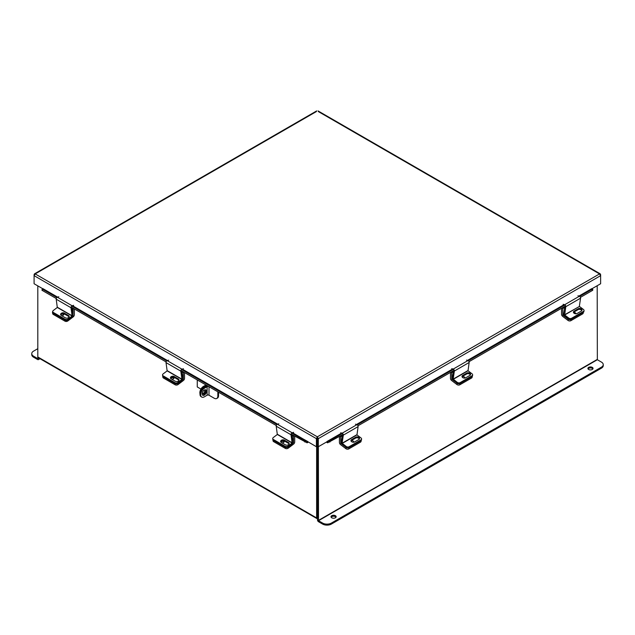 <?xml version="1.0" encoding="UTF-8"?>
<svg xmlns="http://www.w3.org/2000/svg" width="635" height="635" viewBox="0 0 635 635"><rect width="100%" height="100%" fill="white"/><g stroke="black" fill="none" stroke-linecap="round" stroke-linejoin="round"><path stroke-width="0.95" d="M37.806 285.893L37.806 356.949A1.453 0.833 -60 0 0 38.108 357.616L316.928 518.589A1.453 0.833 120 0 0 317.5 518.589M316.928 518.589A1.453 0.833 120 0 1 316.627 517.922L316.627 446.603M317.548 517.517L317.5 446.262L317.5 519.946A1.453 0.833 -120 0 0 318.524 521.724L322.612 524.081L322.612 523.073L318.524 520.716L597.344 359.735L597.194 285.726M591.931 288.758L600.623 283.742L600.623 275.653L599.527 273.923L318.31 111.562M600.321 274.725L599.527 273.923L600.623 274.55L600.623 275.653L318.31 438.642L317.436 438.142L317.357 436.824L318.31 438.642L318.31 446.73L341.971 433.149M317.436 438.142L317.436 446.23L318.31 446.73M316.405 111.562L34.092 274.55L34.092 275.653L35.187 273.923L317.357 436.824L316.405 438.642L316.405 446.73L292.465 432.705M317.357 437.832L316.405 438.642L34.092 275.653L34.092 283.742L42.783 288.758M317.278 438.142L317.278 446.23L316.405 446.73M35.187 273.923L34.393 274.725M292.163 432.816L307.634 441.46M307.475 441.658L307.038 442.786A1.381 0.802 120 0 0 308.181 441.984M57.674 297.148L42.862 288.6L57.348 297.243M56.261 298.521L42.37 290.497L41.846 289.989L42.704 288.79M306.991 442.778L291.06 434.078M276.273 425.537L180.88 370.467M166.092 361.926L71.056 307.054M42.283 288.861L42.807 289.369L42.37 290.497M304.808 442.016L305.244 440.888L291.703 433.07M276.916 424.537L181.523 369.459M166.735 360.918L71.699 306.054M56.912 297.513L42.807 289.369M305.244 440.888L307.427 441.65M579.231 296.172L591.852 288.6L578.914 296.069M326.533 441.984A1.381 0.802 -120 0 0 327.676 442.786L327.239 441.658M592.01 288.79L592.431 288.861L591.907 289.369L579.739 296.394M592.431 288.861L592.868 289.989L592.344 290.497L580.453 297.363M565.666 305.895L469.035 361.688M454.247 370.221L357.981 425.807M343.194 434.34L327.724 442.778M327.287 441.65L329.47 440.888L329.906 442.016M564.952 304.935L468.32 360.72M453.533 369.26L357.267 424.839M342.479 433.38L329.47 440.888M450.477 372.404L450.477 378.325A1.865 1.08 -120 0 0 451.588 380.476L456.93 384.54L457.121 383.262L451.779 379.198L452.318 378.889M453.311 371.737L451.691 372.674L451.779 379.198M450.85 372.189L451.691 372.674M472.257 376.365L472.13 377.253A2.064 1.365 -171.5 0 1 471.527 378.039L459.835 384.794A2.064 1.365 -171.5 0 1 456.93 384.54M464.971 378.063A2.064 1.365 8.5 0 0 462.304 376.531M453.247 379.309L468.035 370.769L469.154 362.49L454.366 371.03L453.16 379.119L457.256 382.349L457.121 383.262A2.064 1.365 8.5 0 0 460.026 383.516A2.064 1.365 -171.5 0 1 457.121 383.262L453.112 380.214A1.373 0.794 -120 0 1 452.31 378.468L453.469 370.673M471.527 378.039L471.718 376.769L460.026 383.516L459.835 384.794M170.648 378.468A2.064 1.365 171.5 0 1 173.72 378.071A2.064 1.365 171.5 0 1 173.982 378.262M182.856 378.992L183.309 379.031L183.309 372.674L181.864 371.84M177.911 383.461L178.07 384.54L183.412 380.476A1.865 1.08 120 0 0 184.523 378.325L184.523 372.57M184.007 372.269L183.309 372.674M183.221 379.198L182.61 379.659M178.07 384.54A2.064 1.365 171.5 0 1 175.165 384.794L163.473 378.039A2.064 1.365 171.5 0 1 162.87 377.253L162.687 375.976A2.064 1.365 -8.5 0 0 163.282 376.769A2.064 1.365 171.5 0 1 162.687 375.976L162.544 375.063A2.064 1.365 -8.5 0 0 163.147 375.856L163.473 378.039M171.839 379.278A2.064 1.365 -8.5 0 0 174.125 377.587A2.064 1.365 -8.5 0 0 174.038 377.301M175.165 384.794L174.974 383.516L163.282 376.769L175.149 383.619L175.014 382.707L163.147 375.856M280.829 442.079A2.064 1.365 171.5 0 1 283.901 441.69A2.064 1.365 171.5 0 1 284.162 441.881M293.037 442.603L293.489 442.643L293.489 436.285L292.052 435.451M288.092 447.08L288.25 448.151L293.592 444.095A1.865 1.08 120 0 0 294.711 441.944L294.711 436.181M294.188 435.88L293.489 436.285M293.402 442.817L292.798 443.278M288.25 448.151A2.064 1.365 171.5 0 1 285.345 448.405L273.661 441.658A2.064 1.365 171.5 0 1 273.058 440.865L272.867 439.587A2.064 1.365 -8.5 0 0 273.471 440.38A2.064 1.365 171.5 0 1 272.867 439.587L272.733 438.682A2.064 1.365 -8.5 0 0 273.336 439.468L273.661 441.658M282.027 442.889A2.064 1.365 -8.5 0 0 284.313 441.206A2.064 1.365 -8.5 0 0 284.218 440.92M285.345 448.405L285.155 447.127L273.471 440.38L285.337 447.231L285.202 446.326L273.336 439.468M339.415 436.523L339.415 442.444A1.865 1.08 -120 0 0 340.535 444.595L345.877 448.659L346.067 447.381L340.725 443.317L341.265 443.008M342.257 435.856L340.638 436.793L340.725 443.317M339.796 436.308L340.638 436.793M361.204 440.484L361.069 441.365A2.064 1.365 -171.5 0 1 360.466 442.158L348.782 448.913A2.064 1.365 -171.5 0 1 345.877 448.659M353.909 442.182A2.064 1.365 8.5 0 0 351.242 440.65M342.194 443.428L356.981 434.888L358.1 426.609L343.313 435.15L342.106 443.238L346.202 446.469L346.067 447.381A2.064 1.365 8.5 0 0 348.972 447.635A2.064 1.365 -171.5 0 1 346.067 447.381L342.059 444.333A1.373 0.794 -120 0 1 341.249 442.587L342.408 434.792M360.466 442.158L360.656 440.881L348.972 447.635L348.782 448.913M468.035 370.769L472.043 373.817A2.064 1.365 8.5 0 1 472.631 374.96A2.064 1.365 8.5 0 1 472.027 375.753L460.161 382.603L460.026 383.516L471.892 376.666L472.027 375.753M462.05 376.793A2.191 1.445 -171.5 0 1 462.51 376.388L466.717 373.959A2.191 1.445 -171.5 0 1 468.86 373.777A2.191 1.445 -171.5 0 1 470.368 374.975M472.631 374.96L472.496 375.872A2.064 1.365 -171.5 0 1 471.892 376.666M462.645 375.483A2.191 1.445 8.5 0 0 462.01 376.325A2.191 1.445 8.5 0 0 463.24 377.881A2.191 1.445 8.5 0 0 465.701 377.809L469.916 375.38A2.191 1.445 8.5 0 0 470.551 374.539A2.191 1.445 8.5 0 0 469.321 372.975A2.191 1.445 8.5 0 0 466.852 373.055L462.645 375.483L462.51 376.388M457.256 382.349A2.064 1.365 8.5 0 0 460.161 382.603M454.366 371.03A1.373 0.794 -120 0 0 453.192 369.086L451.747 368.633M466.534 360.093L467.979 360.545A1.373 0.794 60 0 1 469.154 362.49M356.981 434.888L360.99 437.936A2.064 1.365 8.5 0 1 361.569 439.079A2.064 1.365 8.5 0 1 360.966 439.872L349.107 446.722L348.972 447.635L360.831 440.785L360.966 439.872M350.996 440.912A2.191 1.445 -171.5 0 1 351.449 440.507L355.663 438.079A2.191 1.445 -171.5 0 1 357.799 437.896A2.191 1.445 -171.5 0 1 359.315 439.095M361.569 439.079L361.434 439.992A2.064 1.365 -171.5 0 1 360.831 440.785M351.584 439.603A2.191 1.445 8.5 0 0 350.949 440.444A2.191 1.445 8.5 0 0 352.179 442A2.191 1.445 8.5 0 0 354.647 441.928L358.854 439.499A2.191 1.445 8.5 0 0 359.489 438.658A2.191 1.445 8.5 0 0 358.259 437.094A2.191 1.445 8.5 0 0 355.798 437.174L351.584 439.603L351.449 440.507M346.202 446.469A2.064 1.365 8.5 0 0 349.107 446.722M343.313 435.15A1.373 0.794 -120 0 0 342.13 433.205L340.685 432.752M355.473 424.212L356.918 424.664A1.373 0.794 60 0 1 358.1 426.609M292.108 443.024L290.989 434.745L276.201 426.204L277.32 434.483L292.108 443.024L288.099 446.072L288.234 446.976L292.243 443.928A1.373 0.794 120 0 0 293.052 442.182L291.917 434.57M272.733 438.682A2.064 1.365 -8.5 0 1 273.312 437.531L277.32 434.483M280.813 442.047A2.191 1.445 171.5 0 1 282.321 440.849A2.191 1.445 171.5 0 1 284.464 441.039L288.671 443.468A2.191 1.445 171.5 0 1 289.123 443.865M288.234 446.976A2.064 1.365 171.5 0 1 285.337 447.231M284.329 440.126A2.191 1.445 -8.5 0 0 281.861 440.055A2.191 1.445 -8.5 0 0 280.63 441.611A2.191 1.445 -8.5 0 0 281.265 442.452L285.472 444.881A2.191 1.445 -8.5 0 0 287.941 444.952A2.191 1.445 -8.5 0 0 289.171 443.397A2.191 1.445 -8.5 0 0 288.536 442.555L284.329 440.126L284.464 441.039M285.202 446.326A2.064 1.365 -8.5 0 0 288.099 446.072M276.201 426.204A1.373 0.794 -60 0 1 277.384 424.259L278.828 423.815M293.616 432.348L292.171 432.8A1.373 0.794 120 0 0 290.989 434.745M181.927 379.405L180.808 371.134L166.021 362.593L167.14 370.872L181.927 379.405L177.919 382.453L178.054 383.365L182.062 380.317A1.373 0.794 120 0 0 182.864 378.571L181.737 370.959M162.544 375.063A2.064 1.365 -8.5 0 1 163.131 373.92L167.14 370.872M170.624 378.436A2.191 1.445 171.5 0 1 172.141 377.238A2.191 1.445 171.5 0 1 174.276 377.42L178.483 379.849A2.191 1.445 171.5 0 1 178.943 380.254M178.054 383.365A2.064 1.365 171.5 0 1 175.149 383.619M174.141 376.515A2.191 1.445 -8.5 0 0 171.672 376.436A2.191 1.445 -8.5 0 0 170.442 378A2.191 1.445 -8.5 0 0 171.085 378.841L175.292 381.27A2.191 1.445 -8.5 0 0 177.76 381.341A2.191 1.445 -8.5 0 0 178.991 379.786A2.191 1.445 -8.5 0 0 178.348 378.944L174.141 376.515L174.276 377.42M175.014 382.707A2.064 1.365 -8.5 0 0 177.919 382.453M166.021 362.593A1.373 0.794 -60 0 1 167.195 360.648L168.64 360.196M183.428 368.737L181.983 369.181A1.373 0.794 120 0 0 180.808 371.134M561.53 308.285L561.53 314.214A1.865 1.08 -120 0 0 562.65 316.357L567.992 320.421L568.182 319.143L562.84 315.087L563.737 314.563M564.729 307.411L562.753 308.554L562.84 315.087M561.911 308.07L562.753 308.554M583.303 312.341L583.184 313.134A2.064 1.365 -171.5 0 1 582.581 313.92L570.897 320.675A2.064 1.365 -171.5 0 1 567.992 320.421M576.008 313.785A2.064 1.365 8.5 0 0 573.524 312.396M568.182 319.143A2.064 1.365 8.5 0 0 571.087 319.397L570.897 320.675M582.581 313.92L582.771 312.65L571.087 319.397M582.771 312.65A2.064 1.365 8.5 0 0 583.375 311.856M61.277 314.365A2.064 1.365 171.5 0 1 63.532 314.46A2.064 1.365 171.5 0 1 63.794 314.65M73.033 315.587L73.12 309.055L72.041 308.435M67.778 320.223L67.881 320.921L73.223 316.865A1.865 1.08 120 0 0 74.343 314.714L74.343 308.951M73.819 308.658L73.12 309.055M67.881 320.921A2.064 1.365 171.5 0 1 64.976 321.175L53.292 314.428A2.064 1.365 171.5 0 1 52.689 313.634L52.499 312.356A2.064 1.365 -8.5 0 0 53.102 313.15L53.292 314.428M61.659 315.666A2.064 1.365 -8.5 0 0 63.944 313.976A2.064 1.365 -8.5 0 0 63.897 313.793M52.713 311.579A2.064 1.365 -8.5 0 0 52.499 312.356M64.976 321.175L64.794 319.897L53.102 313.15M579.366 306.253L580.573 298.164L565.785 306.705L564.666 314.984L579.453 306.443L564.578 314.793M564.888 306.348L563.721 314.142A1.373 0.794 -120 0 0 564.531 315.889L568.539 318.937L568.674 318.024L564.666 314.984M579.453 306.443L583.462 309.491A2.064 1.365 8.5 0 1 584.041 310.634A2.064 1.365 8.5 0 1 583.446 311.428L571.579 318.278L571.444 319.191A2.064 1.365 -171.5 0 1 568.539 318.937M573.468 312.468A2.191 1.445 -171.5 0 1 573.929 312.063L578.136 309.634A2.191 1.445 -171.5 0 1 580.271 309.451A2.191 1.445 -171.5 0 1 581.787 310.65M584.041 310.634L583.906 311.547A2.064 1.365 -171.5 0 1 583.311 312.341L571.444 319.191M574.064 311.158A2.191 1.445 8.5 0 0 573.429 311.999A2.191 1.445 8.5 0 0 574.651 313.555A2.191 1.445 8.5 0 0 577.12 313.484L581.327 311.055A2.191 1.445 8.5 0 0 581.97 310.213A2.191 1.445 8.5 0 0 580.739 308.65A2.191 1.445 8.5 0 0 578.271 308.729L574.064 311.158L573.929 312.063M568.674 318.024A2.064 1.365 8.5 0 0 571.579 318.278M565.785 306.705A1.373 0.794 -120 0 0 564.61 304.76L563.158 304.308M577.953 295.767L579.398 296.22A1.373 0.794 60 0 1 580.573 298.164M72.104 316L70.985 307.721L56.197 299.188L57.309 307.467L72.104 316L68.096 319.048L68.231 319.953L72.239 316.913A1.373 0.794 120 0 0 73.041 315.158L71.906 307.554M68.231 319.953A2.064 1.365 171.5 0 1 65.326 320.207L53.459 313.357A2.064 1.365 171.5 0 1 52.856 312.563L52.721 311.658A2.064 1.365 -8.5 0 1 53.308 310.507L57.309 307.467M60.801 315.031A2.191 1.445 171.5 0 1 62.317 313.833A2.191 1.445 171.5 0 1 64.453 314.015L68.659 316.444A2.191 1.445 171.5 0 1 69.12 316.849M64.318 313.103A2.191 1.445 -8.5 0 0 61.849 313.031A2.191 1.445 -8.5 0 0 60.619 314.595A2.191 1.445 -8.5 0 0 61.254 315.436L65.469 317.865A2.191 1.445 -8.5 0 0 67.929 317.937A2.191 1.445 -8.5 0 0 69.159 316.373A2.191 1.445 -8.5 0 0 68.524 315.539L64.318 313.103L64.453 314.015M52.721 311.658A2.064 1.365 -8.5 0 0 53.324 312.452L53.459 313.357M65.326 320.207L65.191 319.302L53.324 312.452M65.191 319.302A2.064 1.365 -8.5 0 0 68.096 319.048M56.197 299.188A1.373 0.794 -60 0 1 57.372 297.236L58.817 296.791M73.604 305.324L72.16 305.776A1.373 0.794 120 0 0 70.985 307.721M588.05 368.927A2.58 1.492 180 0 1 588.653 368.379A2.58 1.492 180 0 1 592.899 368.927M588.653 367.371A2.58 1.492 180 0 1 591.463 367.046A2.58 1.492 180 0 1 593.05 368.427A2.58 1.492 180 0 1 592.296 369.475A2.58 1.492 180 0 1 589.486 369.8A2.58 1.492 180 0 1 587.899 368.427A2.58 1.492 180 0 1 588.653 367.371M331.145 517.247A2.58 1.492 180 0 1 331.748 516.699A2.58 1.492 180 0 1 336.002 517.247M331.748 515.691A2.58 1.492 180 0 1 334.558 515.366A2.58 1.492 180 0 1 336.153 516.747A2.58 1.492 180 0 1 335.399 517.795A2.58 1.492 180 0 1 332.589 518.12A2.58 1.492 180 0 1 330.994 516.747A2.58 1.492 180 0 1 331.748 515.691M318.373 446.699L318.524 520.716M597.344 359.735L601.432 362.101A6.199 3.58 0 0 1 603.25 364.625A6.199 3.58 0 0 1 601.432 367.157L331.383 523.073L331.383 524.081A6.199 3.58 180 0 1 322.612 524.081M603.25 364.625L603.25 365.641A6.199 3.58 180 0 1 601.432 368.165L331.383 524.081M322.612 523.073A6.199 3.58 0 0 0 331.383 523.073M37.655 358.553L33.568 356.195L33.568 357.203L37.655 359.561A1.453 0.833 -120 0 0 38.378 359.632A1.453 0.833 -120 0 0 38.679 358.973L38.679 357.942M37.806 358.465L37.806 356.949L316.627 517.922M33.568 357.203A6.199 3.58 180 0 1 31.75 354.671L31.75 353.663A6.199 3.58 -0 0 0 33.568 356.195M31.75 353.663A6.199 3.58 -0 0 1 33.568 351.131L37.806 348.678M206.502 391.335A3.104 1.786 120 0 0 205.867 389.914A3.104 1.786 120 0 0 203.478 390.739A3.104 1.786 120 0 0 202.12 393.859A3.104 1.786 120 0 0 202.763 395.28A3.104 1.786 120 0 0 205.153 394.454A3.104 1.786 120 0 0 206.502 391.335M202.454 395.01A3.104 1.786 120 0 0 204.676 393.787A3.104 1.786 120 0 0 205.803 390.93A3.104 1.786 120 0 0 205.47 389.779M217.845 391.803L217.845 396.081A5.207 3.008 -120 0 1 216.765 398.47A5.207 3.008 -120 0 1 214.162 398.208L208.994 395.224L208.994 386.723L208.058 386.159M217.845 396.081L218.543 395.676L218.543 392.208M218.543 395.676A5.207 3.008 60 0 1 217.472 398.066L216.765 398.47M207.693 385.945A2.318 1.333 -0 0 0 206.423 386.318L203.676 387.906L204.375 388.31L207.129 386.723L207.129 395.224A1.326 0.762 180 0 1 208.994 395.224M208.994 386.723A1.326 0.762 -0 0 0 207.129 386.723M207.129 395.224L204.375 396.811A5.207 3.008 120 0 1 201.771 397.073A5.207 3.008 120 0 1 200.692 394.684A5.207 3.008 120 0 1 204.375 388.31M201.771 397.073L201.073 396.669A5.207 3.008 -60 0 1 199.993 394.279A5.207 3.008 -60 0 1 203.676 387.906M205.629 390.041A3.08 1.778 -60 0 1 202.39 393.359M205.581 392.168A3.08 1.778 -60 0 1 202.7 393.629A3.08 1.778 -60 0 1 202.216 393.073M197.263 379.928L197.263 386.953L200.938 389.072M205.073 391.462L203.605 390.612M200.009 393.851A5.128 2.961 -60 0 1 199.858 392.748L200.16 392.922M199.858 392.676A5.128 2.961 -60 0 1 203.486 386.397L205.986 384.961M203.486 386.397L204.184 386.802L206.685 385.366M204.184 386.802A5.128 2.961 120 0 0 201.065 390.66M564.126 304.609L467.495 360.394M452.707 368.935L356.433 424.513M341.646 433.054L327.081 441.46M277.678 424.164L182.285 369.094M167.497 360.553L72.461 305.681M317.357 436.824L599.527 273.923M57.372 297.236L167.172 360.656M181.983 369.205L277.352 424.267M356.759 424.617L453.033 369.03M467.82 360.497L564.444 304.705M592.344 290.497L591.907 289.369M452.295 378.682L451.691 379.031M183.309 379.031L182.88 378.785M293.489 442.643L293.06 442.397M341.241 442.801L340.638 443.151M467.947 370.578L453.16 379.119M467.979 360.545L453.192 369.086M466.717 373.959L466.852 373.055M356.894 434.697L342.106 443.238M356.918 424.664L342.13 433.205M355.663 438.079L355.798 437.174M292.195 442.833L277.408 434.292M292.171 432.8L277.384 424.259M288.671 443.468L288.536 442.555M182.015 379.222L167.227 370.681M181.983 369.181L167.195 360.648M178.483 379.849L178.348 378.944M563.713 314.357L562.753 314.912M583.311 312.341L583.446 311.428M579.398 296.22L564.61 304.76M578.136 309.634L578.271 308.729M72.192 315.809L57.396 307.276M68.659 316.444L68.524 315.539M597.194 359.474L318.373 520.446M601.432 368.165L601.432 367.157M38.679 358.973L39.568 358.457M34.425 273.868L316.667 110.919M318.048 110.919L600.281 273.868M39.997 358.704L38.378 359.632"/></g></svg>
